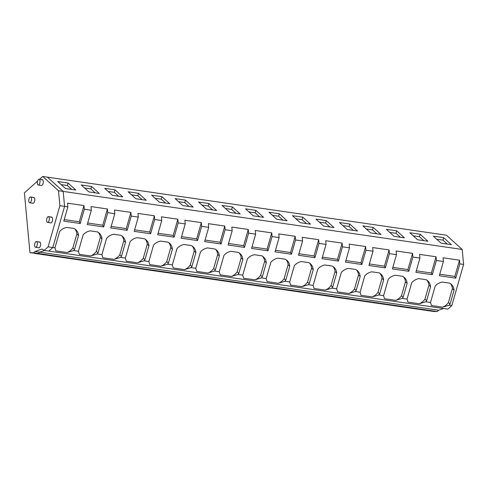 <?xml version="1.0" encoding="UTF-8"?>
<svg xmlns="http://www.w3.org/2000/svg" width="488" height="488" viewBox="0 0 488 488"><rect width="100%" height="100%" fill="white"/><g stroke="black" fill="none" stroke-linecap="round" stroke-linejoin="round"><path stroke-width="0.73" d="M48.208 222.162A2.922 1.311 -81.7 0 0 49.325 219.008A2.922 1.311 -81.7 0 0 48.385 216.641A2.922 1.311 -81.7 0 0 47.72 216.898A2.922 1.311 -81.7 0 0 46.604 220.051A2.922 1.311 -81.7 0 0 47.543 222.418A2.922 1.311 -81.7 0 0 48.208 222.162M74.53 249.478A11.151 9.54 -47.9 0 1 73.682 250.564L67.1 252.546A11.151 9.54 132.1 0 0 72.01 249.051A11.151 9.54 132.1 0 0 72.852 247.965L74.53 249.478L78.525 235.503A11.151 9.54 -47.9 0 0 78.013 233.099A11.151 9.54 -47.9 0 0 75.738 229.671A11.151 9.54 -47.9 0 0 74.048 228.5L66.722 227.432A11.151 9.54 -47.9 0 0 59.646 231.495L54.967 247.837L52.814 247.526L64.581 206.381L63.19 191.418L64.581 206.381L52.814 247.526L48.843 251.082L447.862 309.124L451.833 305.567L449.228 305.189A11.151 9.54 -47.9 0 0 450.076 304.103L454.072 290.128L452.4 288.621L448.405 302.591L450.076 304.103M463.6 264.423L462.209 249.459L446.41 235.198L47.391 177.156L63.19 191.418L58.499 190.735L59.884 205.698L67.869 206.857L63.788 221.119L80.221 223.51L84.296 209.248L91.341 210.273L87.261 224.535L103.688 226.926L107.769 212.664L114.808 213.689L110.733 227.945L127.161 230.336L131.242 216.08L138.281 217.105L134.2 231.361L150.633 233.752L154.714 219.49L161.754 220.515L157.673 234.777L174.106 237.168L178.181 222.906L185.226 223.931L181.146 238.193L197.579 240.578L201.654 226.322L208.699 227.347L204.618 241.603L221.046 243.994L225.127 229.732L232.166 230.757L228.091 245.019L244.519 247.41L248.599 233.148L255.639 234.173L251.564 248.435L267.991 250.82L272.072 236.564L279.112 237.589L275.031 251.845L291.464 254.236L295.545 239.974L302.584 240.999L298.504 255.261L314.937 257.652L319.012 243.39L326.057 244.415L321.976 258.677L338.41 261.068L342.485 246.806L349.53 247.831L345.449 262.087L361.876 264.478L365.957 250.222L372.997 251.241L368.922 265.502L385.349 267.894L389.43 253.632L396.47 254.657L392.395 268.918L408.822 271.31L412.903 257.048L419.942 258.073L415.861 272.328L432.295 274.72L436.376 260.464L443.415 261.489L439.334 275.744L455.768 278.136L459.842 263.874L463.6 264.423L451.833 305.567M37.539 181.097L24.4 192.87L29.957 252.741L38.223 253.486L437.242 311.527L433.667 311.466L34.648 253.424L38.223 253.486L39.687 252.174L44.554 250.46L39.687 252.174L34.99 251.491L42.029 249.008L44.146 250.399L48.843 251.082L52.814 247.526L48.117 246.843L44.146 250.399M97.996 252.888A11.151 9.54 -47.9 0 1 97.155 253.974L90.573 255.962A11.151 9.54 132.1 0 0 95.483 252.467A11.151 9.54 132.1 0 0 96.325 251.381L97.996 252.888L101.998 238.919A11.151 9.54 -47.9 0 0 101.48 236.515A11.151 9.54 -47.9 0 0 99.204 233.087A11.151 9.54 -47.9 0 0 97.521 231.91L90.195 230.848A11.151 9.54 -47.9 0 0 83.119 234.911L78.44 251.253L73.682 250.564M121.469 256.304A11.151 9.54 -47.9 0 1 120.621 257.389L114.046 259.378A11.151 9.54 132.1 0 0 118.95 255.883A11.151 9.54 132.1 0 0 119.798 254.791L121.469 256.304L125.465 242.329A11.151 9.54 -47.9 0 0 124.952 239.925A11.151 9.54 -47.9 0 0 122.677 236.503A11.151 9.54 -47.9 0 0 120.993 235.326L113.667 234.258A11.151 9.54 -47.9 0 0 106.585 238.327L101.913 254.669L97.155 253.974M144.942 259.72A11.151 9.54 -47.9 0 1 144.094 260.805L137.518 262.788A11.151 9.54 132.1 0 0 142.423 259.293A11.151 9.54 132.1 0 0 143.271 258.207L144.942 259.72L148.938 245.745A11.151 9.54 -47.9 0 0 148.425 243.341A11.151 9.54 -47.9 0 0 146.15 239.913A11.151 9.54 -47.9 0 0 144.466 238.742L137.14 237.674A11.151 9.54 -47.9 0 0 130.058 241.737L125.386 258.085L120.621 257.389M168.415 263.13A11.151 9.54 -47.9 0 1 167.567 264.215L160.991 266.204A11.151 9.54 132.1 0 0 165.896 262.709A11.151 9.54 132.1 0 0 166.744 261.623L168.415 263.13L172.41 249.161A11.151 9.54 -47.9 0 0 171.898 246.757A11.151 9.54 -47.9 0 0 169.623 243.329A11.151 9.54 -47.9 0 0 167.939 242.152L160.613 241.09A11.151 9.54 -47.9 0 0 153.531 245.153L148.858 261.495L144.094 260.805M191.888 266.546A11.151 9.54 -47.9 0 1 191.04 267.631L184.458 269.62A11.151 9.54 132.1 0 0 189.368 266.125A11.151 9.54 132.1 0 0 190.216 265.039L191.888 266.546L195.883 252.577A11.151 9.54 -47.9 0 0 195.371 250.167A11.151 9.54 -47.9 0 0 193.096 246.745A11.151 9.54 -47.9 0 0 191.406 245.568L184.08 244.5A11.151 9.54 -47.9 0 0 177.004 248.569L172.325 264.911L167.567 264.215M215.354 269.962A11.151 9.54 -47.9 0 1 214.513 271.047L207.931 273.03A11.151 9.54 132.1 0 0 212.841 269.535A11.151 9.54 132.1 0 0 213.683 268.449L215.354 269.962L219.356 255.986A11.151 9.54 -47.9 0 0 218.844 253.583A11.151 9.54 -47.9 0 0 216.568 250.155A11.151 9.54 -47.9 0 0 214.879 248.984L207.553 247.916A11.151 9.54 -47.9 0 0 200.476 251.979L195.798 268.327L191.04 267.631M238.827 273.371A11.151 9.54 -47.9 0 1 237.985 274.457L231.404 276.446A11.151 9.54 132.1 0 0 236.308 272.951A11.151 9.54 132.1 0 0 237.156 271.865L238.827 273.371L242.829 259.402A11.151 9.54 -47.9 0 0 242.31 256.999A11.151 9.54 -47.9 0 0 240.035 253.571A11.151 9.54 -47.9 0 0 238.351 252.394L231.025 251.332A11.151 9.54 -47.9 0 0 223.943 255.395L219.271 271.737L214.513 271.047M262.3 276.787A11.151 9.54 -47.9 0 1 261.452 277.873L254.876 279.862A11.151 9.54 132.1 0 0 259.781 276.367A11.151 9.54 132.1 0 0 260.629 275.281L262.3 276.787L266.296 262.819A11.151 9.54 -47.9 0 0 265.783 260.409A11.151 9.54 -47.9 0 0 263.508 256.987A11.151 9.54 -47.9 0 0 261.824 255.81L254.498 254.742A11.151 9.54 -47.9 0 0 247.416 258.811L242.743 275.153L237.985 274.457M285.773 280.204A11.151 9.54 -47.9 0 1 284.925 281.289L278.349 283.278A11.151 9.54 132.1 0 0 283.254 279.776A11.151 9.54 132.1 0 0 284.101 278.691L285.773 280.204L289.768 266.228A11.151 9.54 -47.9 0 0 289.256 263.825A11.151 9.54 -47.9 0 0 286.981 260.397A11.151 9.54 -47.9 0 0 285.297 259.226L277.971 258.158A11.151 9.54 -47.9 0 0 270.889 262.227L266.216 278.569L261.452 277.873M309.246 283.613A11.151 9.54 -47.9 0 1 308.398 284.705L301.822 286.688A11.151 9.54 132.1 0 0 306.726 283.192A11.151 9.54 132.1 0 0 307.574 282.107L309.246 283.613L313.241 269.644A11.151 9.54 -47.9 0 0 312.729 267.241A11.151 9.54 -47.9 0 0 310.453 263.813A11.151 9.54 -47.9 0 0 308.764 262.635L301.444 261.574A11.151 9.54 -47.9 0 0 294.362 265.637L289.689 281.979L284.925 281.289M332.718 287.029A11.151 9.54 -47.9 0 1 331.87 288.115L325.289 290.104A11.151 9.54 132.1 0 0 330.199 286.608A11.151 9.54 132.1 0 0 331.041 285.523L332.718 287.029L336.714 273.06A11.151 9.54 -47.9 0 0 336.201 270.657A11.151 9.54 -47.9 0 0 333.926 267.229A11.151 9.54 -47.9 0 0 332.236 266.051L324.91 264.984A11.151 9.54 -47.9 0 0 317.834 269.053L313.156 285.395L308.398 284.705M348.761 293.514A11.151 9.54 132.1 0 0 353.672 290.018A11.151 9.54 132.1 0 0 354.514 288.933L356.185 290.445L360.187 276.47A11.151 9.54 -47.9 0 0 359.668 274.067A11.151 9.54 -47.9 0 0 357.393 270.639A11.151 9.54 -47.9 0 0 355.709 269.467L348.383 268.4A11.151 9.54 -47.9 0 0 341.307 272.469L336.629 288.811L331.87 288.115M356.185 290.445A11.151 9.54 -47.9 0 1 355.343 291.531L360.101 292.221L364.774 275.879A11.151 9.54 -47.9 0 1 371.856 271.816L379.182 272.884A11.151 9.54 -47.9 0 1 380.866 274.055A11.151 9.54 -47.9 0 1 383.141 277.483A11.151 9.54 -47.9 0 1 383.653 279.886L379.658 293.861A11.151 9.54 -47.9 0 1 378.816 294.947L383.574 295.636L388.247 279.295A11.151 9.54 -47.9 0 1 395.329 275.232L402.655 276.293A11.151 9.54 -47.9 0 1 404.339 277.471A11.151 9.54 -47.9 0 1 406.614 280.899A11.151 9.54 -47.9 0 1 407.126 283.302L403.131 297.271A11.151 9.54 -47.9 0 1 402.283 298.357L407.047 299.053L411.72 282.711A11.151 9.54 -47.9 0 1 418.802 278.642L426.128 279.709A11.151 9.54 -47.9 0 1 427.811 280.887A11.151 9.54 -47.9 0 1 430.087 284.309A11.151 9.54 -47.9 0 1 430.599 286.712L426.603 300.687A11.151 9.54 -47.9 0 1 425.756 301.773L430.514 302.469L435.192 286.12A11.151 9.54 -47.9 0 1 442.268 282.058L449.594 283.125A11.151 9.54 -47.9 0 1 451.284 284.297A11.151 9.54 -47.9 0 1 453.559 287.725A11.151 9.54 -47.9 0 1 454.072 290.128M54.967 247.837L55.87 250.911L67.1 252.546M430.514 302.469L431.416 305.543L442.647 307.172L449.228 305.189M407.047 299.053L407.944 302.127L419.18 303.762L425.756 301.773M383.574 295.636L384.477 298.711L395.707 300.346L402.283 298.357M360.101 292.221L361.004 295.295L372.234 296.93L378.816 294.947M336.629 288.811L337.531 291.885L348.761 293.52L355.343 291.531M325.289 290.104L314.058 288.469L313.156 285.395M301.822 286.688L290.586 285.053L289.689 281.979M278.349 283.278L267.113 281.643L266.216 278.569M254.876 279.862L243.646 278.227L242.743 275.153M231.404 276.446L220.173 274.811L219.271 271.737M207.931 273.03L196.701 271.401L195.798 268.327M184.458 269.62L173.228 267.985L172.325 264.911M160.991 266.204L149.755 264.569L148.858 261.495M137.518 262.788L126.282 261.159L125.386 258.085M114.046 259.378L102.816 257.743L101.913 254.669M90.573 255.962L79.343 254.327L78.44 251.253M437.242 311.527L438.706 310.216L39.687 252.174L38.223 253.486L33.526 252.802L34.99 251.491M438.706 310.216L443.574 308.501M462.209 249.459L63.19 191.418L47.391 177.156L42.7 176.473L58.499 190.735M443.635 237.668L433.307 236.161L441.054 243.158L451.388 244.659L443.635 237.668L442.927 240.133L447.289 244.067M185.446 200.111L175.119 198.61L182.866 205.607L193.199 207.107L185.446 200.111L184.739 202.575L189.1 206.509M169.726 203.691L159.399 202.191L151.646 195.194L161.973 196.694L169.726 203.691M232.392 206.936L222.064 205.436L229.811 212.433L240.139 213.933L232.392 206.936L231.684 209.407L236.039 213.335M216.666 210.523L206.339 209.016L198.592 202.02L208.919 203.526L216.666 210.523M91.561 186.453L81.234 184.952L88.981 191.949L99.308 193.449L91.561 186.453L90.853 188.917L95.209 192.851M68.088 183.037L57.761 181.536L65.508 188.533L75.835 190.033L68.088 183.037L67.381 185.507L71.742 189.442M146.254 200.275L135.926 198.775L128.173 191.778L138.501 193.285L146.254 200.275M115.034 189.869L104.707 188.368L112.453 195.359L122.781 196.865L115.034 189.869L114.326 192.333L118.682 196.267M380.969 234.417L370.642 232.916L362.895 225.92L373.222 227.42L380.969 234.417M349.75 224.01L339.422 222.504L347.169 229.5L357.497 231.007L349.75 224.01L349.042 226.475L353.397 230.409M427.915 241.249L417.588 239.742L409.835 232.752L420.162 234.252L427.915 241.249M396.689 230.836L386.362 229.336L394.115 236.332L404.442 237.833L396.689 230.836L395.988 233.301L400.343 237.235M287.084 220.765L276.757 219.258L269.004 212.262L279.331 213.768L287.084 220.765M263.611 217.349L253.284 215.849L245.531 208.852L255.858 210.352L263.611 217.349M326.277 220.594L315.95 219.094L323.696 226.09L334.024 227.591L326.277 220.594L325.569 223.059L329.931 226.993M302.804 217.178L292.477 215.678L300.23 222.674L310.557 224.175L302.804 217.178L302.096 219.649L306.458 223.583M84.296 209.248L83.954 205.558L67.527 203.173L67.869 206.857M107.769 212.664L107.427 208.974L90.994 206.583L91.341 210.273M131.242 216.08L130.9 212.39L114.466 209.999L114.808 213.689M154.714 219.49L154.373 215.8L137.939 213.415L138.281 217.105M178.181 222.906L177.839 219.216L161.412 216.825L161.754 220.515M201.654 226.322L201.312 222.632L184.885 220.24L185.226 223.931M225.127 229.732L224.785 226.048L208.358 223.656L208.699 227.347M248.599 233.148L248.258 229.458L231.824 227.066L232.166 230.757M272.072 236.564L271.731 232.874L255.297 230.482L255.639 234.173M295.545 239.974L295.197 236.29L278.77 233.898L279.112 237.589M319.012 243.39L318.67 239.7L302.243 237.314L302.584 240.999M342.485 246.806L342.143 243.115L325.716 240.724L326.057 244.415M365.957 250.222L365.616 246.531L349.182 244.14L349.53 247.831M389.43 253.632L389.089 249.941L372.655 247.556L372.997 251.241M412.903 257.048L412.561 253.357L396.128 250.966L396.47 254.657M436.376 260.464L436.028 256.773L419.601 254.382L419.942 258.073M459.842 263.874L459.501 260.183L443.074 257.798L443.415 261.489M38.906 184.751A2.922 1.311 -81.7 0 0 40.022 181.597A2.922 1.311 -81.7 0 0 39.083 179.23A2.922 1.311 -81.7 0 0 38.418 179.48A2.922 1.311 -81.7 0 0 37.301 182.64A2.922 1.311 -81.7 0 0 38.241 185.007A2.922 1.311 -81.7 0 0 38.906 184.751M30.378 202.508A2.922 1.311 -81.7 0 0 31.494 199.348A2.922 1.311 -81.7 0 0 30.555 196.981A2.922 1.311 -81.7 0 0 29.89 197.237A2.922 1.311 -81.7 0 0 28.774 200.397A2.922 1.311 -81.7 0 0 29.713 202.764A2.922 1.311 -81.7 0 0 30.378 202.508M36.228 247.068A2.922 1.311 -81.7 0 0 37.344 243.909A2.922 1.311 -81.7 0 0 36.405 241.542A2.922 1.311 -81.7 0 0 35.74 241.798A2.922 1.311 -81.7 0 0 34.624 244.952A2.922 1.311 -81.7 0 0 35.563 247.325A2.922 1.311 -81.7 0 0 36.228 247.068M83.954 205.558L79.312 221.784L80.221 223.51M79.312 221.784L64.227 219.588M78.525 235.503L76.854 233.996L72.852 247.965M76.854 233.996A11.151 9.54 132.1 0 0 76.335 231.586A11.151 9.54 132.1 0 0 74.847 228.976M61.152 184.598L67.381 185.507M107.427 208.974L102.785 225.2L103.688 226.926M102.785 225.2L87.7 223.004M101.998 238.919L100.321 237.406L96.325 251.381M100.321 237.406A11.151 9.54 132.1 0 0 99.808 235.002A11.151 9.54 132.1 0 0 98.32 232.392M84.625 188.014L90.853 188.917M130.9 212.39L126.258 228.616L127.161 230.336M126.258 228.616L111.166 226.42M125.465 242.329L123.793 240.822L119.798 254.791M123.793 240.822A11.151 9.54 132.1 0 0 123.281 238.418A11.151 9.54 132.1 0 0 121.793 235.802M108.098 191.43L114.326 192.333M154.373 215.8L149.731 232.026L150.633 233.752M149.731 232.026L134.639 229.836M148.938 245.745L147.266 244.238L143.271 258.207M147.266 244.238A11.151 9.54 132.1 0 0 146.754 241.834A11.151 9.54 132.1 0 0 145.259 239.218M138.501 193.285L137.799 195.749L142.154 199.684M131.565 194.84L137.799 195.749M177.839 219.216L173.197 235.442L174.106 237.168M173.197 235.442L158.112 233.246M172.41 249.161L170.739 247.648L166.744 261.623M170.739 247.648A11.151 9.54 132.1 0 0 170.227 245.244A11.151 9.54 132.1 0 0 168.732 242.634M161.973 196.694L161.272 199.165L165.627 203.093M155.038 198.256L161.272 199.165M201.312 222.632L196.67 238.858L197.579 240.578M196.67 238.858L181.585 236.662M195.883 252.577L194.212 251.064L190.216 265.039M194.212 251.064A11.151 9.54 132.1 0 0 193.699 248.66A11.151 9.54 132.1 0 0 192.205 246.043M178.51 201.672L184.739 202.575M224.785 226.048L220.143 242.268L221.046 243.994M220.143 242.268L205.058 240.078M219.356 255.986L217.685 254.48L213.683 268.449M217.685 254.48A11.151 9.54 132.1 0 0 217.166 252.076A11.151 9.54 132.1 0 0 215.678 249.459M208.919 203.526L208.211 205.991L212.573 209.925M201.983 205.082L208.211 205.991M248.258 229.458L243.616 245.684L244.519 247.41M243.616 245.684L228.524 243.488M242.829 259.402L241.151 257.89L237.156 271.865M241.151 257.89A11.151 9.54 132.1 0 0 240.639 255.486A11.151 9.54 132.1 0 0 239.15 252.875M225.456 208.498L231.684 209.407M271.731 232.874L267.089 249.1L267.991 250.82M267.089 249.1L251.997 246.904M266.296 262.819L264.624 261.306L260.629 275.281M264.624 261.306A11.151 9.54 132.1 0 0 264.112 258.902A11.151 9.54 132.1 0 0 262.623 256.285M255.858 210.352L255.157 212.817L259.512 216.751M248.929 211.914L255.157 212.817M295.197 236.29L290.561 252.509L291.464 254.236M290.561 252.509L275.47 250.32M289.768 266.228L288.097 264.722L284.101 278.691M288.097 264.722A11.151 9.54 132.1 0 0 287.584 262.318A11.151 9.54 132.1 0 0 286.09 259.701M279.331 213.768L278.63 216.233L282.985 220.167M272.396 215.324L278.63 216.233M318.67 239.7L314.028 255.925L314.937 257.652M314.028 255.925L298.943 253.73M313.241 269.644L311.57 268.138L307.574 282.107M311.57 268.138A11.151 9.54 132.1 0 0 311.057 265.728A11.151 9.54 132.1 0 0 309.563 263.117M295.868 218.74L302.096 219.649M342.143 243.115L337.501 259.341L338.41 261.068M337.501 259.341L322.415 257.146M336.714 273.06L335.043 271.548L331.041 285.523M335.043 271.548A11.151 9.54 132.1 0 0 334.524 269.144A11.151 9.54 132.1 0 0 333.036 266.533M319.341 222.156L325.569 223.059M365.616 246.531L360.974 262.757L361.876 264.478M360.974 262.757L345.888 260.561M360.187 276.47L358.509 274.964L354.514 288.933M358.509 274.964A11.151 9.54 132.1 0 0 357.997 272.56A11.151 9.54 132.1 0 0 356.508 269.943M342.814 225.572L349.042 226.475M389.089 249.941L384.446 266.167L385.349 267.894M384.446 266.167L369.355 263.971M372.234 296.93A11.151 9.54 132.1 0 0 377.139 293.434A11.151 9.54 132.1 0 0 377.986 292.349L379.658 293.861M383.653 279.886L381.982 278.38L377.986 292.349M381.982 278.38A11.151 9.54 132.1 0 0 381.47 275.97A11.151 9.54 132.1 0 0 379.981 273.359M373.222 227.42L372.515 229.891L376.87 233.825M366.287 228.982L372.515 229.891M412.561 253.357L407.919 269.583L408.822 271.31M407.919 269.583L392.828 267.387M395.707 300.346A11.151 9.54 132.1 0 0 400.611 296.85A11.151 9.54 132.1 0 0 401.459 295.765L403.131 297.271M407.126 283.302L405.455 281.789L401.459 295.765M405.455 281.789A11.151 9.54 132.1 0 0 404.942 279.386A11.151 9.54 132.1 0 0 403.448 276.775M389.753 232.398L395.988 233.301M436.028 256.773L431.392 272.999L432.295 274.72M431.392 272.999L416.301 270.803M419.174 303.756A11.151 9.54 132.1 0 0 424.084 300.266A11.151 9.54 132.1 0 0 424.932 299.174L426.603 300.687M430.599 286.712L428.928 285.206L424.932 299.174M428.928 285.206A11.151 9.54 132.1 0 0 428.415 282.802A11.151 9.54 132.1 0 0 426.921 280.185M420.162 234.252L419.46 236.717L423.816 240.651M413.226 235.814L419.46 236.717M459.501 260.183L454.859 276.409L455.768 278.136M454.859 276.409L439.773 274.219M442.647 307.172A11.151 9.54 132.1 0 0 447.557 303.676A11.151 9.54 132.1 0 0 448.405 302.591M452.4 288.621A11.151 9.54 132.1 0 0 451.888 286.218A11.151 9.54 132.1 0 0 450.394 283.601M436.699 239.224L442.927 240.133M29.957 252.741L33.526 252.802M48.117 246.843L59.884 205.698M42.7 176.473L39.546 179.297M38.241 185.007L41.523 185.483A2.922 1.311 -81.7 0 0 42.188 185.226A2.922 1.311 -81.7 0 0 43.304 182.073A2.922 1.311 -81.7 0 0 42.364 179.706A2.922 1.311 -81.7 0 0 41.7 179.962M47.543 222.418L50.831 222.9A2.922 1.311 -81.7 0 0 51.496 222.644A2.922 1.311 -81.7 0 0 52.612 219.484A2.922 1.311 -81.7 0 0 51.667 217.117A2.922 1.311 -81.7 0 0 51.008 217.374M29.713 202.764L33.001 203.24A2.922 1.311 -81.7 0 0 33.666 202.984A2.922 1.311 -81.7 0 0 34.782 199.83A2.922 1.311 -81.7 0 0 33.837 197.463A2.922 1.311 -81.7 0 0 33.172 197.719M35.563 247.325L38.851 247.8A2.922 1.311 -81.7 0 0 39.516 247.544A2.922 1.311 -81.7 0 0 40.632 244.39A2.922 1.311 -81.7 0 0 39.693 242.017A2.922 1.311 -81.7 0 0 39.028 242.274M51.667 217.117L48.385 216.641M42.364 179.706L39.083 179.23M33.837 197.463L30.555 196.981M39.693 242.017L36.405 241.542"/></g></svg>
